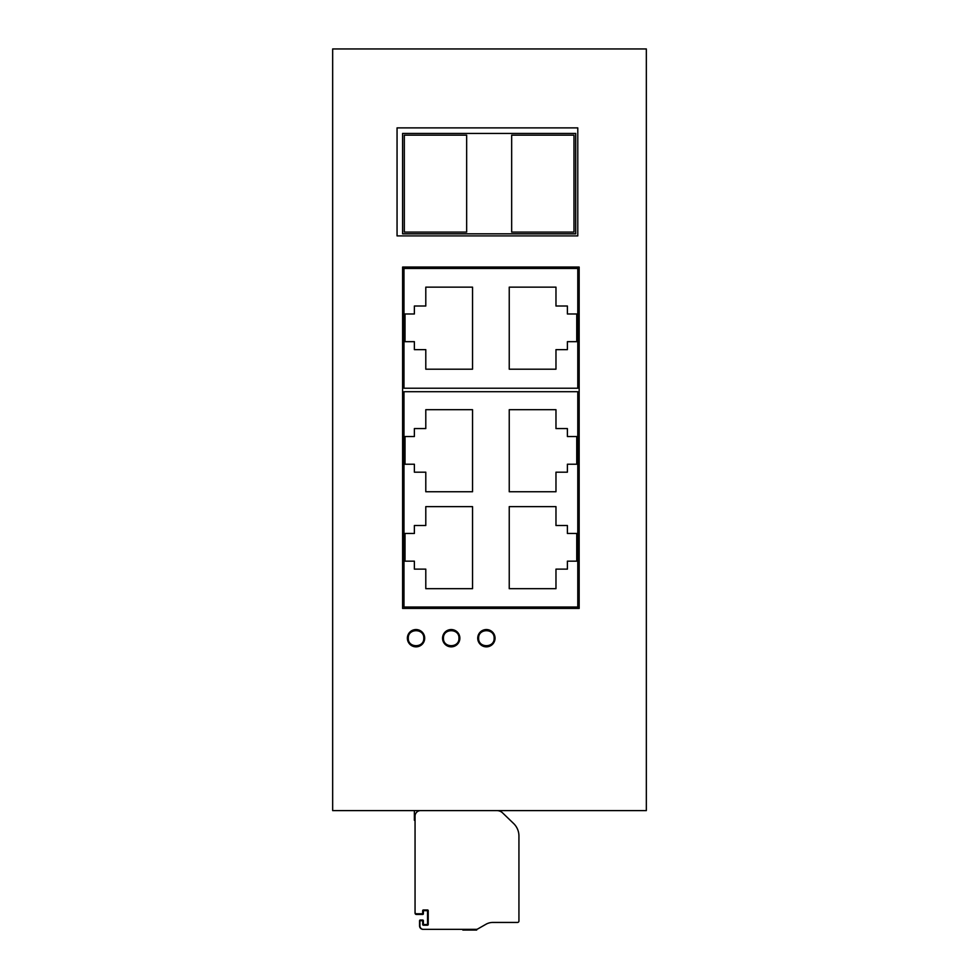 <?xml version="1.0" encoding="UTF-8"?>
<svg xmlns="http://www.w3.org/2000/svg" width="979" height="979" viewBox="0 0 979 979"><rect width="100%" height="100%" fill="white"/><g stroke="black" fill="none" stroke-linecap="round" stroke-linejoin="round"><path stroke-width="1.47" d="M477.728 638.198A8.652 8.652 0 0 1 486.379 629.546A8.652 8.652 0 0 1 495.044 638.198A8.652 8.652 0 0 1 486.379 646.85A8.652 8.652 0 0 1 477.728 638.198M407.374 638.198A8.652 8.652 0 0 1 416.038 629.546A8.652 8.652 0 0 1 424.69 638.198A8.652 8.652 0 0 1 416.038 646.85A8.652 8.652 0 0 1 407.374 638.198M442.557 638.198A8.652 8.652 0 0 1 451.209 629.546A8.652 8.652 0 0 1 459.861 638.198A8.652 8.652 0 0 1 451.209 646.85A8.652 8.652 0 0 1 442.557 638.198M414.374 810.612L414.374 820.304L415.059 820.304M646.336 810.612L646.336 48.95L332.664 48.95L332.664 810.612L646.336 810.612M402.602 267.059L579.164 267.059L579.164 608.424L402.602 608.424L402.602 267.059M397.058 127.882L577.781 127.882L577.781 235.902L397.058 235.902L397.058 127.882M420.603 810.612A5.544 5.544 0 0 0 415.059 816.143L415.059 913.089A1.383 1.383 0 0 0 416.454 914.472L422.683 914.472A0.698 0.698 0 0 0 423.369 913.774L423.369 911.351A0.698 0.698 0 0 1 424.066 910.666L426.832 910.666A0.698 0.698 0 0 1 427.529 911.351L427.529 923.821A0.698 0.698 0 0 1 426.832 924.506L424.066 924.506A0.698 0.698 0 0 1 423.369 923.821L423.369 920.701A0.698 0.698 0 0 0 422.683 920.015L420.26 920.015A0.698 0.698 0 0 0 419.563 920.701L419.563 925.901A3.463 3.463 0 0 0 423.026 929.352L476.112 929.352A3.463 3.463 0 0 0 477.838 928.9L485.963 924.262A13.853 13.853 0 0 1 492.829 922.438L517.548 922.438A1.383 1.383 0 0 0 518.931 921.043L518.931 835.968A17.316 17.316 0 0 0 513.62 823.51L502.643 812.937A8.309 8.309 0 0 0 496.879 810.612M423.369 929.352A3.463 3.463 0 0 1 419.918 925.901L419.918 921.398A0.698 0.698 0 0 1 420.603 920.701L421.986 920.701A0.698 0.698 0 0 1 422.683 921.398L422.683 924.506A0.698 0.698 0 0 0 423.369 925.204L427.529 925.204A0.698 0.698 0 0 0 428.227 924.506L428.227 910.666A0.698 0.698 0 0 0 427.529 909.968L423.369 909.968A0.698 0.698 0 0 0 422.683 910.666L422.683 913.089A0.698 0.698 0 0 1 421.986 913.774L416.454 913.774A1.383 1.383 0 0 1 415.059 912.391M494.126 638.198C494.603 648.196 478.156 648.171 478.645 638.198C478.18 628.212 494.603 628.212 494.126 638.198M423.772 638.198C424.25 648.196 407.802 648.171 408.292 638.198C407.827 628.212 424.25 628.212 423.772 638.198M458.955 638.198C459.42 648.196 442.973 648.171 443.463 638.198C442.997 628.212 459.432 628.212 458.955 638.198M577.781 268.442L577.781 388.235L403.984 388.235L403.984 268.442L577.781 268.442M577.781 391.698L577.781 607.041L403.984 607.041L403.984 391.698L577.781 391.698M575.701 133.425L402.602 133.425L402.602 233.822L575.701 233.822L575.701 133.425M476.687 929.316L476.687 930.05L462.847 930.05L462.847 929.352M425.792 287.141L472.539 287.141L472.539 369.193L425.792 369.193L425.792 349.638L414.374 349.638L414.374 341.671L405.025 341.671L405.025 313.978L414.374 313.978L414.374 306.011L425.792 306.011L425.792 287.141M567.392 313.978L576.741 313.978L576.741 341.671L567.392 341.671L567.392 349.638L555.974 349.638L555.974 369.193L509.239 369.193L509.239 287.141L555.974 287.141L555.974 306.011L567.392 306.011L567.392 313.978M425.792 409.699L472.539 409.699L472.539 491.752L425.792 491.752L425.792 472.184L414.374 472.184L414.374 464.23L405.025 464.23L405.025 436.536L414.374 436.536L414.374 428.569L425.792 428.569L425.792 409.699M425.792 506.632L472.539 506.632L472.539 588.685L425.792 588.685L425.792 569.129L414.374 569.129L414.374 561.163L405.025 561.163L405.025 533.469L414.374 533.469L414.374 525.503L425.792 525.503L425.792 506.632M567.392 436.536L576.741 436.536L576.741 464.23L567.392 464.23L567.392 472.184L555.974 472.184L555.974 491.752L509.239 491.752L509.239 409.699L555.974 409.699L555.974 428.569L567.392 428.569L567.392 436.536M567.392 533.469L576.741 533.469L576.741 561.163L567.392 561.163L567.392 569.129L555.974 569.129L555.974 588.685L509.239 588.685L509.239 506.632L555.974 506.632L555.974 525.503L567.392 525.503L567.392 533.469M404.327 135.151L466.653 135.151L466.653 232.096L404.327 232.096L404.327 135.151M511.662 135.151L573.975 135.151L573.975 232.096L511.662 232.096L511.662 135.151"/></g></svg>
